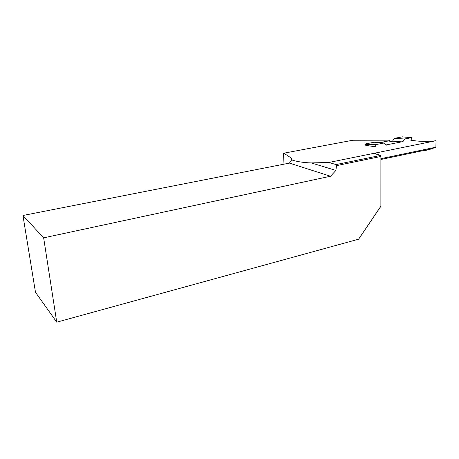 <?xml version="1.0" encoding="UTF-8"?>
<svg xmlns="http://www.w3.org/2000/svg" width="459" height="459" viewBox="0 0 459 459"><rect width="100%" height="100%" fill="white"/><g stroke="black" fill="none" stroke-linecap="round" stroke-linejoin="round"><path stroke-width="0.69" d="M386.444 145.147L384.263 142.967L376.701 144.442L372.84 144.149L375.651 144.878L375.789 146.857L365.731 145.36M375.651 144.878L365.381 144.453L365.748 143.862L374.148 142.244L384.263 142.967M389.433 141.82L392.491 141.223L394.252 138.366L402.405 136.839M394.252 138.366L404.568 138.997L411.534 137.677L411.93 140.345M404.568 138.997L402.79 141.917M392.491 141.223L401.734 141.842M411.384 137.666L410.386 137.608M379.725 142.64L389.364 140.77L390.001 140.328L389.622 140.167L352.845 140.242L283.828 153.191L283.547 153.656L283.995 164.144M358.617 239.191L380.884 206.171L380.895 156.456L336.504 165.636L336.068 164.574L380.993 155.331L380.981 206.148L358.617 239.191L56.738 322.184L43.645 237.842L330.491 176.245L289.422 163.1L22.95 215.483L35.475 292.263L56.738 322.184M380.895 156.456L380.993 155.331L375.014 153.828L374.498 153.208L328.856 162.463L311.259 162.922L335.913 170.432L336.504 165.636M335.913 170.432L330.491 176.245M328.856 162.463L336.068 164.574M43.645 237.842L22.95 215.483M311.259 162.922C303.715 162.698 297.162 161.694 291.603 159.904L289.422 163.1M402.985 141.602L386.208 144.912M374.498 153.208L436.05 140.712C427.168 141.785 418.66 141.579 410.535 140.11M283.828 153.191L291.953 158.498L291.603 159.904M416.508 151.246C421.379 151.269 426.296 150.5 431.265 148.928L435.889 147.196L380.993 158.659M435.889 147.196L436.05 140.712M365.748 143.862L372.84 144.149M410.231 137.602L402.239 136.822M375.37 153.013L375.376 153.914M291.706 159.847L291.643 158.298M380.993 159.457L431.288 148.923M390.087 141.693L390.012 140.534M291.953 158.487L291.999 159.634"/></g></svg>
